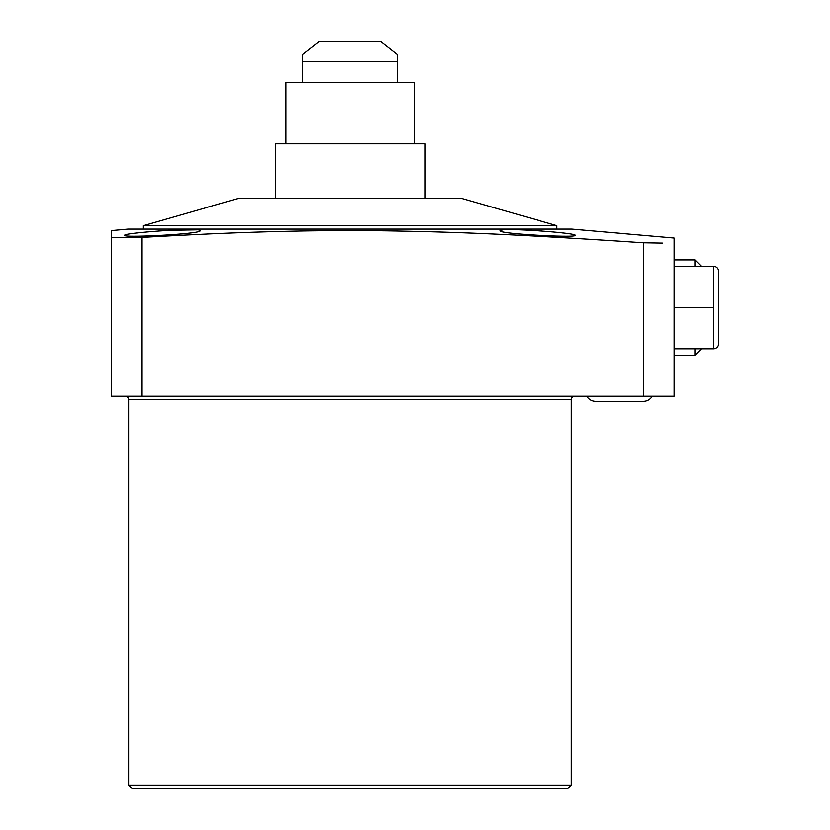 <?xml version="1.0" encoding="UTF-8"?>
<svg xmlns="http://www.w3.org/2000/svg" width="830" height="830" viewBox="0 0 830 830"><rect width="100%" height="100%" fill="white"/><g stroke="black" fill="none" stroke-linecap="round" stroke-linejoin="round"><path stroke-width="1.25" d="M111.324 230.595L128.38 229.101L571.797 229.101L674.126 238.054L674.126 396.242L111.324 396.242L111.324 230.595L111.324 237.411L142.023 237.411C232.618 232.265 300.522 229.983 380.296 230.761C461.117 231.964 519.85 234.589 643.437 242.796L662.516 243.117M125.475 396.242A3.413 3.413 0 0 1 128.889 399.655L571.289 399.655A3.413 3.413 0 0 1 574.702 396.242M128.889 399.655L128.889 785.087L132.302 788.5L567.876 788.5L571.289 785.087L128.889 785.087M571.289 399.655L571.289 785.087M575.211 235.347C577.473 232.908 497.73 227.171 500.168 230.73C497.917 233.946 577.618 238.106 575.211 235.347M124.967 235.347C122.601 238.106 202.23 233.946 200.009 230.73C202.406 227.181 122.747 232.898 124.967 235.347M643.437 396.242L643.437 242.796L655.098 242.972M279.056 231.497L293.229 231.176M339.553 230.616L342.219 230.605M377.152 230.73L397.871 231.01M124.967 237.349L113.181 237.401M137.126 233.002L138.102 232.898M146.609 232.006L148.902 231.798M151.112 231.601L152.699 231.466M158.302 231.02L159.153 230.958M168.386 230.346L196.43 229.858M500.729 230.315L502.596 229.972M513.49 229.651L519.435 229.775M524.529 229.972L528.503 230.169M531.376 230.325L534.157 230.491M541.036 230.958L541.876 231.02M547.478 231.466L549.076 231.601M562.076 232.898L563.051 233.002M571.113 234.133L572.306 234.351M142.023 396.242L142.023 237.411M275.187 198.401L275.187 143.829L424.991 143.829L424.991 198.401M414.419 143.829L414.419 82.429L285.759 82.429L285.759 143.829M397.57 82.429L397.57 54.645L380.763 41.5L319.415 41.5L302.608 54.645L302.608 61.524L397.57 61.524M302.608 82.429L302.608 61.524M556.857 229.101L556.857 225.687L143.32 225.687L238.48 198.401L461.698 198.401L556.857 225.687M143.32 229.101L143.32 225.687M674.126 266.285L713.478 266.285L713.478 348.818L674.126 348.818M674.126 307.557L713.478 307.557M713.478 348.818A5.198 5.198 0 0 0 718.676 343.62L718.676 271.483A5.198 5.198 0 0 0 713.478 266.285M595.681 401.357A10.23 10.23 0 0 1 586.82 396.242A10.23 10.23 0 0 0 595.681 401.357L643.426 401.357A10.23 10.23 0 0 0 652.287 396.242A10.23 10.23 0 0 1 643.426 401.357M701.288 348.818L694.907 355.209L674.126 355.209M701.288 266.285L694.907 259.904L694.907 266.285M694.907 348.818L694.907 355.209M694.907 259.904L674.126 259.904"/></g></svg>
